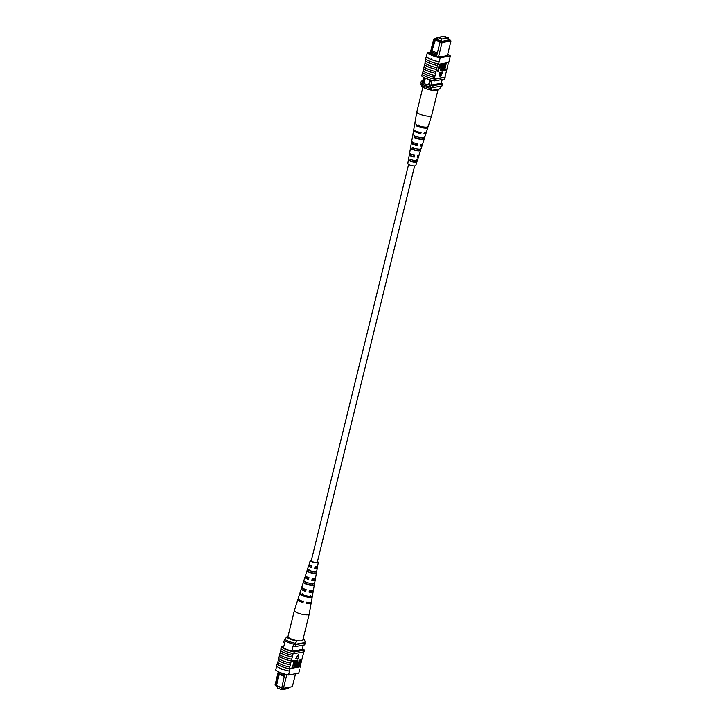 <?xml version="1.0" encoding="UTF-8"?>
<svg xmlns="http://www.w3.org/2000/svg" width="726" height="726" viewBox="0 0 726 726"><rect width="100%" height="100%" fill="white"/><g stroke="black" fill="none" stroke-linecap="round" stroke-linejoin="round"><path stroke-width="1.09" d="M414.637 165.909L317.298 562.205A3.113 0.753 -166.2 0 1 312.688 561.752A3.113 0.753 -166.2 0 1 311.263 560.717L408.602 164.421M439.992 37.897L441.29 38.306L439.992 37.897M444.666 37.053L445.973 37.453L444.666 37.053M437.524 37.516L441.635 39.113L448.332 37.897L444.221 36.3L437.524 37.516L437.016 39.576M448.332 37.897L447.797 40.066M441.635 39.113L441.127 41.182M426.334 78.526A3.113 2.65 -100.3 0 0 426.28 78.535A3.113 2.65 -100.3 0 0 424.265 80.595A3.113 2.65 -100.3 0 0 427.387 84.652A3.113 2.65 -100.3 0 0 429.402 82.592A3.113 2.65 -100.3 0 0 428.549 79.334M426.289 78.535A3.113 2.65 -100.3 0 0 424.274 80.586A3.113 2.65 -100.3 0 0 427.396 84.652M431.607 52.118L431.326 53.288L436.753 55.394L437.043 54.223L431.598 52.081L434.565 39.994L433.631 39.331L430.01 54.096M447.443 55.303L450.955 40.983L442.034 42.598L438.513 56.918M437.306 38.396L434.475 38.914L441.036 41.382L442.034 42.598L440.056 42.126L437.043 54.223M436.753 55.394L436.489 56.646M430.981 54.595L431.326 53.288M441.844 41.781L450.401 40.229L447.969 39.358M437.433 37.888L436.625 38.033L437.324 38.306M447.915 39.585L449.158 40.066L441.717 41.409L436.399 39.34M437.134 39.077L436.489 38.95M423.603 77.255L421.997 83.808A10.99 2.65 13.8 0 0 422.877 84.334L428.875 86.666A10.99 2.65 13.8 0 0 430.391 87.075A12.433 3.004 13.8 0 0 432.642 87.646L441.989 85.949L442.47 83.998A12.433 3.004 13.8 0 0 441.29 83.236L430.872 85.114L430.391 87.075M424.501 77.718L422.877 84.334M430.527 79.942L428.875 86.666M432.043 80.35L430.872 85.114A12.433 3.004 13.8 0 0 433.123 85.686L432.642 87.646M442.207 79.497L441.29 83.236M422.723 80.849L421.325 81.103A12.433 3.004 13.8 0 0 422.478 81.856M421.325 81.103L420.844 83.054A12.433 3.004 13.8 0 0 421.997 83.808M433.123 85.686L442.47 83.998M435.083 39.34L434.565 39.994M431.598 52.081L435.555 39.258M440.228 41.899L435.092 39.894M432.351 51.029L437.388 52.989M440.056 42.126L440.564 41.473M431.425 54.804L431.298 53.297M431.589 54.16L436.616 56.111M436.625 38.033L435.645 38.478M434.475 38.914L433.631 39.331M450.955 40.983L450.401 40.229M432.088 90.305A9.329 2.251 -166.2 0 1 421.806 86.303L420.953 84.597A11.398 2.75 13.8 0 0 431.235 88.59L432.088 90.305L439.52 88.962L441.508 86.04M420.953 84.597L421.243 83.426A11.398 2.75 13.8 0 0 431.525 87.419L431.634 87.401M431.235 88.59L431.525 87.419M431.362 59.505L431.053 58.851L431.916 59.187L431.362 59.505A12.433 3.004 -166.2 0 1 426.334 56.755L427.296 52.853A12.433 3.004 13.8 0 0 440.147 57.844L439.185 61.755A12.433 3.004 -166.2 0 1 431.362 59.505L431.916 59.187L431.053 58.851M425.781 59.015L425.708 59.296A12.433 3.004 -166.2 0 0 425.935 59.496L424.955 63.035A12.623 3.049 13.8 0 0 436.952 67.699L436.635 69.442A12.433 3.004 -166.2 0 1 424.637 64.777L423.993 66.946A12.623 3.049 13.8 0 0 435.99 71.611L435.673 73.344A12.433 3.004 -166.2 0 1 423.685 68.68L423.031 70.849A12.623 3.049 13.8 0 0 435.028 75.513L434.72 77.255A12.433 3.004 -166.2 0 1 422.723 72.591L422.169 74.37A12.623 3.049 -166.2 0 0 434.166 79.034L434.72 77.255M438.658 63.906L439.076 61.783A12.623 3.049 -166.2 0 1 426.207 56.773L425.681 58.924A12.623 3.049 13.8 0 0 438.549 63.924L438.558 64.296A12.433 3.004 13.8 0 1 437.932 64.16L437.596 65.531A12.433 3.004 -166.2 0 1 425.599 60.866M424.093 67.019L423.685 68.68M425.046 63.117L424.637 64.777M423.131 70.93L422.723 72.591M444.031 69.46L445.555 63.253L446.272 63.362L444.793 69.406L445.945 69.197L444.856 69.151M442.515 70.576L444.484 63.688L443.005 69.723L444.158 69.514L443.967 70.313L442.089 70.413L442.588 68.362M440.863 69.95L442.996 63.716L443.713 63.824L441.118 70.912L440.954 68.09L441.925 64.151L441.299 70.123L443.423 63.879L444.484 63.688M443.069 69.469L444.158 69.514M440.954 68.09L440.455 70.731L441.118 70.912M440.528 67.917L440.655 67.4M441.226 65.086L441.499 63.988L442.216 64.097M438.123 71.375L437.687 71.202L439.366 64.369L441.072 64.433L441.054 66.202L439.085 68.571L438.123 71.375L439.802 64.532L441.072 64.433M442.343 72.01L439.684 72.491L439.974 76.475L440.401 76.647L442.769 72.173L442.343 72.01M424.519 64.796A12.623 3.049 13.8 0 0 436.517 69.46L435.99 71.611M423.567 68.698A12.623 3.049 13.8 0 0 435.555 73.362L435.673 73.344M435.555 73.362L435.028 75.513M422.233 74.116L421.634 75.903A12.433 3.004 13.8 0 0 434.484 80.895L434.91 79.143A12.433 3.004 -166.2 0 1 434.284 79.007L434.166 79.034M434.284 79.007L445.011 77.065L448.477 62.5M425.481 60.893A12.623 3.049 13.8 0 0 437.479 65.549L437.596 65.531M437.479 65.549L436.952 67.699M439.076 61.783L438.549 63.924M440.147 57.844L450.347 56.002A12.433 3.004 13.8 0 0 447.688 54.287M450.347 56.002L448.768 62.445L438.558 64.296M448.859 62.055L449.512 59.895M444.893 77.092A12.433 3.004 -166.2 0 1 445.12 77.292L444.684 79.052L434.484 80.895M430.454 52.281L427.296 52.853M434.91 79.143L445.12 77.292M430.137 53.561L429.329 53.706A12.433 3.004 13.8 0 0 437.896 57.036L446.218 56.02L445.365 55.684L445.238 56.192M445.365 55.684L448.314 55.149A12.433 3.004 13.8 0 0 447.579 54.731M439.284 67.772L440.755 66.293L440.491 65.177L439.892 65.286L439.284 67.772M439.348 67.518L440.328 66.13L440.065 65.004M445.945 69.197L445.755 69.995L444.013 70.141M444.303 70.259L445.555 63.253M442.769 72.173L439.684 72.491M440.11 72.654L440.401 76.647M422.605 72.609A12.623 3.049 13.8 0 0 434.602 77.274M438.077 89.225A7.632 1.842 -166.2 0 1 438.077 89.452L431.68 115.507A7.632 1.842 -166.2 0 1 431.671 115.534A7.632 1.842 -166.2 0 1 427.405 116.124A7.632 1.842 -166.2 0 1 417.541 112.929A7.632 1.842 -166.2 0 1 416.842 111.886A7.632 1.842 -166.2 0 1 416.851 111.858L422.913 87.174M438.077 89.452A7.632 1.842 -166.2 0 1 433.803 90.078A7.632 1.842 -166.2 0 1 433.531 90.042M413.566 147.623L413.203 149.365A3.857 0.935 13.8 0 0 417.06 150.382A3.857 0.935 13.8 0 0 419.301 150.082A3.857 0.935 13.8 0 0 419.31 150.046L419.546 149.193M418.312 124.954L418.103 125.952A4.728 1.143 13.8 0 0 422.586 127.259A4.728 1.143 13.8 0 0 425.754 127.141M416.016 135.916L415.653 137.659A4.292 1.035 13.8 0 0 420 138.847A4.292 1.035 13.8 0 0 422.586 138.53A4.292 1.035 13.8 0 0 422.586 138.43L422.768 137.804M411.134 159.33L410.771 161.072A3.43 0.826 13.8 0 0 414.101 161.916A3.43 0.826 13.8 0 0 416.007 161.653L416.506 159.929M418.103 125.952L416.189 125.743A6.788 1.643 13.8 0 0 423.285 127.903A6.788 1.643 13.8 0 0 427.868 127.486L426.316 132.359A6.443 1.561 13.8 0 1 424.147 132.958L423.875 133.929A6.38 1.543 -166.2 0 0 426.008 133.339A6.38 1.543 -166.2 0 0 425.808 132.767M420.254 131.969L420 132.949A4.501 1.089 -166.2 0 1 415.844 131.352A4.501 1.089 -166.2 0 1 415.435 130.816M417.196 143.476L416.742 145.191A4.047 0.98 -166.2 0 1 413.203 143.802A4.047 0.98 -166.2 0 1 412.84 143.24A4.047 0.98 -166.2 0 1 413.738 142.859L413.393 142.586M414.138 154.983L413.675 156.698A3.612 0.871 -166.2 0 1 410.725 155.5A3.612 0.871 -166.2 0 1 410.399 155.001A3.612 0.871 -166.2 0 1 411.07 154.674L411.161 154.275M421.026 144.347A5.518 1.334 -166.2 0 1 421.634 144.737A5.518 1.334 -166.2 0 1 422.124 145.536L421.116 148.703A5.291 1.28 -166.2 0 1 417.722 149.057A5.291 1.28 -166.2 0 1 412.268 147.478L411.951 149.229A5.173 1.252 13.8 0 0 417.278 150.763A5.173 1.252 13.8 0 0 420.572 150.409A5.173 1.252 13.8 0 0 420.563 150.182L419.31 150.046M421.098 148.458L420.563 150.182M431.671 115.534L428.177 126.505A6.861 1.661 -166.2 0 1 423.539 126.932A6.861 1.661 -166.2 0 1 416.37 124.745L416.189 125.743M428.086 126.043L427.451 126.996M427.868 127.486A6.788 1.643 13.8 0 0 427.777 127.032M426.008 133.339L424.764 137.241A6.098 1.47 -166.2 0 1 420.726 137.631A6.098 1.47 -166.2 0 1 414.383 135.735L414.065 137.486A5.98 1.443 13.8 0 0 420.281 139.338A5.98 1.443 13.8 0 0 424.22 138.947A5.98 1.443 13.8 0 0 424.175 138.602L422.586 138.43M424.71 136.878L424.175 138.602M416.933 161.762L417.477 160.038A4.483 1.08 -166.2 0 1 417.468 160.165A4.483 1.08 -166.2 0 1 414.718 160.482A4.483 1.08 -166.2 0 1 410.163 159.221L409.854 160.972A4.365 1.053 13.8 0 0 414.274 162.188A4.365 1.053 13.8 0 0 416.924 161.871A4.365 1.053 13.8 0 0 416.933 161.762L416.007 161.653M408.475 159.711A4.365 1.053 13.8 0 0 408.448 159.793L407.785 163.577A4.111 0.989 13.8 0 0 408.157 164.13A4.111 0.989 13.8 0 0 412.495 165.709A4.111 0.989 13.8 0 0 415.762 165.537L416.924 161.871M417.631 156.036A4.71 1.134 -166.2 0 1 418.058 156.317A4.71 1.134 -166.2 0 1 418.475 156.998A4.71 1.134 -166.2 0 1 417.241 157.424L417.722 155.727A4.828 1.171 13.8 0 0 419.02 155.291L420.572 150.409M422.124 145.536A5.518 1.334 -166.2 0 1 420.454 146.044L420.935 144.347A5.636 1.361 13.8 0 0 422.668 143.821L424.22 138.947M414.918 123.919A6.788 1.643 13.8 0 0 414.682 124.246L413.793 129.282A6.443 1.561 13.8 0 0 414.383 130.163A6.443 1.561 13.8 0 0 421.089 132.613L420.808 133.584A6.38 1.543 -166.2 0 1 414.192 131.17A6.38 1.543 -166.2 0 1 413.62 130.299A6.38 1.543 -166.2 0 1 414.056 129.872M412.758 135.844A5.98 1.443 13.8 0 0 412.604 136.089L411.715 141.134A5.636 1.361 13.8 0 0 412.232 141.906A5.636 1.361 13.8 0 0 417.877 144.002L417.396 145.699A5.518 1.334 -166.2 0 1 411.905 143.657A5.518 1.334 -166.2 0 1 411.406 142.904A5.518 1.334 -166.2 0 1 412.931 142.35M410.607 147.777A5.173 1.252 13.8 0 0 410.526 147.941L409.636 152.986A4.828 1.171 13.8 0 0 410.072 153.649A4.828 1.171 13.8 0 0 414.655 155.391L414.174 157.088A4.71 1.134 -166.2 0 1 409.754 155.391A4.71 1.134 -166.2 0 1 409.328 154.747A4.71 1.134 -166.2 0 1 410.571 154.284L411.07 154.674M414.682 124.246A6.788 1.643 13.8 0 0 414.782 124.645L414.963 123.647A6.861 1.661 -166.2 0 1 414.855 123.239L416.842 111.886M412.604 136.089A5.98 1.443 13.8 0 0 412.658 136.388L412.976 134.637A6.098 1.47 -166.2 0 1 412.912 134.328L413.62 130.299M410.526 147.941A5.173 1.252 13.8 0 0 410.544 148.131L410.862 146.38A5.291 1.28 -166.2 0 1 410.834 146.18L411.406 142.904M408.448 159.793A4.365 1.053 13.8 0 0 408.448 159.874L408.756 158.123A4.483 1.08 -166.2 0 1 408.756 158.023L409.328 154.747M411.524 159.747A3.43 0.826 13.8 0 0 411.061 159.702M415.653 137.659L414.065 137.486M413.203 149.365L411.951 149.229M410.771 161.072L409.854 160.972M420 132.949L420.808 133.584M416.742 145.191L417.396 145.699M413.675 156.698L414.174 157.088M288.757 687.567L288.531 688.484L281.833 689.7L277.722 688.103L278.085 686.642M281.833 689.7L282.151 688.42M286.788 674.608L283.439 688.266L292.369 686.651L295.536 673.728M292.369 686.651L282.968 688.62L281.688 688.312L284.683 674.499L279.256 672.385L278.965 673.565L284.429 675.697M281.543 687.985L276.497 685.562L281.525 687.522M276.198 686.179L275.045 684.999L276.67 686.097M302.261 649.271L303.268 645.151M291.852 651.104L293.567 644.134M283.458 647.837L285.164 640.913M275.045 684.999L278.312 671.686M304.702 642.601A12.433 3.004 -166.2 0 1 305.183 642.937L295.827 644.624A12.433 3.004 -166.2 0 1 294.829 644.389M295.827 644.624L295.355 646.576L304.702 644.888L305.183 642.937M295.355 646.576A12.433 3.004 -166.2 0 1 293.104 646.013M284.71 642.746A12.242 2.958 -166.2 0 1 283.557 641.993L284.547 639.951M276.497 685.562L279.238 674.427L278.947 673.565L275.98 685.662M281.461 687.794L283.439 688.266L282.968 688.62M279.238 674.427L284.265 676.387M298.259 640.777L296.816 641.04L294.72 644.407A11.398 2.75 -166.2 0 1 284.438 640.405L286.534 637.038A9.329 2.251 13.8 0 0 296.816 641.04M287.977 636.775L286.534 637.038M302.86 639.942L304.248 639.697L305.101 641.403L304.811 642.574L294.72 644.407M295.001 643.236A11.398 2.75 -166.2 0 1 284.719 639.234M304.248 639.697A9.329 2.251 13.8 0 0 303.141 638.826M281.153 669.163L282.006 669.499L281.153 669.163L281.697 668.846M279.338 656.331L278.693 658.5A12.623 3.049 13.8 0 0 283.512 661.05A12.623 3.049 13.8 0 0 290.69 663.165L291.335 660.996A12.433 3.004 -166.2 0 1 284.138 658.881A12.433 3.004 -166.2 0 1 279.338 656.331L279.746 654.67M278.376 660.243L277.731 662.411A12.623 3.049 13.8 0 0 282.559 664.952A12.623 3.049 13.8 0 0 289.728 667.076L290.373 664.907A12.433 3.004 -166.2 0 1 283.176 662.784A12.433 3.004 -166.2 0 1 278.376 660.243L278.784 658.582M280.3 652.429L279.655 654.598A12.623 3.049 13.8 0 0 284.474 657.139A12.623 3.049 13.8 0 0 291.652 659.262L292.297 657.094A12.433 3.004 -166.2 0 1 285.1 654.979A12.433 3.004 -166.2 0 1 280.3 652.429L280.708 650.768M293.041 653.591A12.623 3.049 13.8 0 1 285.872 651.476A12.623 3.049 13.8 0 1 281.044 648.935L280.617 650.687A12.623 3.049 13.8 0 0 285.436 653.237A12.623 3.049 13.8 0 0 292.605 655.351L293.159 653.572A12.433 3.004 13.8 0 0 293.785 653.699L294.221 651.948A12.433 3.004 -166.2 0 1 281.37 646.948L283.784 646.512M280.182 652.447A12.623 3.049 13.8 0 0 285 654.988A12.623 3.049 13.8 0 0 292.179 657.112M289.728 667.076L289.511 668.419A12.433 3.004 -166.2 0 0 290.146 668.546L289.937 668.964A12.623 3.049 13.8 0 1 282.124 666.713A12.623 3.049 13.8 0 1 277.069 663.963L276.542 666.105A12.623 3.049 13.8 0 0 281.597 668.864A12.623 3.049 13.8 0 0 289.411 671.114L290.046 668.936A12.433 3.004 -166.2 0 1 277.196 663.945L277.287 663.555A12.433 3.004 13.8 0 0 277.514 663.755L277.831 662.484M278.267 660.261A12.623 3.049 13.8 0 0 283.086 662.802A12.623 3.049 13.8 0 0 290.255 664.925M279.22 656.358A12.623 3.049 13.8 0 0 284.048 658.899A12.623 3.049 13.8 0 0 291.217 661.014M289.511 668.419L300.119 666.504L303.822 651.884M300.119 666.504A12.433 3.004 -166.2 0 1 300.346 666.704L300.246 667.094M276.642 666.196L275.708 669.998A12.433 3.004 -166.2 0 0 288.558 674.998L298.758 673.147L299.72 669.245M281.044 648.935L281.162 648.908A12.433 3.004 -166.2 0 1 280.935 648.708L281.37 646.948M292.632 667.63L294.121 661.595L292.533 661.64L292.723 660.841L294.602 660.742L292.632 667.63L293.622 661.685M294.466 660.687L296.389 660.415L294.711 667.258L293.994 667.14L295.409 661.359M296.163 663.237L297.787 660.079L297.95 662.911L296.979 666.849L297.615 660.878L295.192 667.167L295.736 663.074L297.76 660.07M296.689 666.895L297.179 660.714M297.823 663.428L299.393 662.257L300.065 659.507L300.791 659.625L299.112 666.459L297.832 666.568L297.851 664.798L299.82 662.43L300.791 659.625M298.25 666.613L297.252 665.742M298.504 654.353L295.709 658.654L298.794 658.346L298.504 654.353L296.135 658.827M292.605 655.351L292.297 657.094M291.652 659.262L291.335 660.996M290.69 663.165L290.373 664.907M288.558 674.998L289.52 671.087M289.937 668.964L289.411 671.114M302.397 648.708A12.433 3.004 -166.2 0 1 304.421 650.097L294.221 651.948M293.785 653.699L303.994 651.857L304.421 650.097M281.162 648.908A12.433 3.004 13.8 0 0 293.159 653.572M299.312 650.287L299.439 649.779L300.292 650.115L295.781 650.932L291.97 651.131A12.433 3.004 -166.2 0 1 283.403 647.801L283.467 647.792M302.279 649.18A12.433 3.004 -166.2 0 1 302.388 649.244L299.439 649.779M290.146 668.546L300.346 666.704M299.629 663.228L298.15 664.707L298.413 665.824L299.012 665.715L299.629 663.228M299.012 665.715L299.13 663.319M298.059 665.642L298.586 665.551M294.42 667.312L295.909 661.268L294.747 661.477L294.511 660.515M294.938 660.678L296.389 660.415M292.959 661.803L292.723 660.841M293.15 661.005L294.602 660.742M288.04 636.403A7.632 1.842 13.8 0 0 287.977 636.548A7.632 1.842 13.8 0 0 287.968 636.702A7.632 1.842 13.8 0 0 295.255 640.232A7.632 1.842 13.8 0 0 302.806 640.187L309.203 614.142A7.632 1.842 13.8 0 0 309.212 614.114A7.632 1.842 13.8 0 0 309.212 613.987M298.359 599.086A6.861 1.661 13.8 0 0 297.878 599.495L294.384 610.466A7.632 1.842 13.8 0 0 294.375 610.493A7.632 1.842 13.8 0 0 294.366 610.648A7.632 1.842 13.8 0 0 301.962 614.25A7.632 1.842 13.8 0 0 309.203 614.142M311.944 579.856A3.92 0.944 13.8 0 0 313.886 579.511A3.92 0.944 13.8 0 0 312.779 578.513M306.472 602.68A4.764 1.153 13.8 0 0 309.076 602.435M309.122 591.645A4.356 1.053 13.8 0 0 311.445 591.273A4.356 1.053 13.8 0 0 310.782 590.474M314.766 568.068A3.494 0.844 13.8 0 0 316.336 567.75A3.494 0.844 13.8 0 0 315.084 566.743M316.146 573.304A4.828 1.171 -166.2 0 1 311.835 573.104A4.828 1.171 -166.2 0 1 307.379 571.335L307.933 569.629A4.71 1.134 13.8 0 0 312.253 571.335A4.71 1.134 13.8 0 0 316.445 571.543L316.146 573.304L314.912 573.032L315.265 571.28M314.912 573.032A3.675 0.889 -166.2 0 1 311.808 572.814A3.675 0.889 -166.2 0 1 308.614 571.616L307.379 571.335M314.113 585.156A5.636 1.361 -166.2 0 1 308.986 584.975A5.636 1.361 -166.2 0 1 303.677 582.815L304.23 581.099A5.518 1.334 13.8 0 0 309.412 583.205A5.518 1.334 13.8 0 0 314.412 583.386L314.113 585.156L312.516 584.793L312.879 583.042M312.516 584.793A4.111 0.989 -166.2 0 1 308.949 584.584A4.111 0.989 -166.2 0 1 305.274 583.169L303.677 582.815M312.071 596.999A6.443 1.561 -166.2 0 1 306.145 596.836A6.443 1.561 -166.2 0 1 299.992 594.285L300.31 593.305A6.38 1.543 13.8 0 0 306.381 595.828A6.38 1.543 13.8 0 0 312.244 595.992L312.071 596.999L310.111 596.554L310.32 595.556M310.111 596.554A4.537 1.098 -166.2 0 1 306.1 596.355A4.537 1.098 -166.2 0 1 301.952 594.721L299.992 594.285M311.953 583.604A4.111 0.989 -166.2 0 1 312.434 583.913L312.498 583.64M313.795 571.616A3.675 0.889 -166.2 0 1 314.83 572.152L314.921 571.716A4.828 1.171 -166.2 0 0 314.857 571.716M311.327 560.472A3.294 0.799 13.8 0 0 311.082 560.672A3.294 0.799 13.8 0 0 314.358 562.296A3.294 0.799 13.8 0 0 317.48 562.242A3.294 0.799 13.8 0 0 317.362 561.951M317.453 561.579A4.111 0.989 -166.2 0 1 318.269 562.423L317.607 566.207A4.365 1.053 -166.2 0 1 315.12 566.57L314.703 568.34A4.483 1.08 13.8 0 0 317.298 567.977L315.529 578.059A5.173 1.252 -166.2 0 1 312.28 578.459L311.853 580.219A5.291 1.28 13.8 0 0 315.22 579.82A5.291 1.28 13.8 0 0 313.886 578.577M315.22 579.82L313.45 589.911A5.98 1.443 -166.2 0 1 309.43 590.329L309.013 592.098A6.098 1.47 13.8 0 0 313.142 591.672L311.372 601.754A6.788 1.643 -166.2 0 1 306.59 602.199L306.345 603.215A6.861 1.661 13.8 0 0 311.2 602.762A6.861 1.661 13.8 0 0 310.964 602.181M313.142 591.672A6.098 1.47 13.8 0 0 312.071 590.483M317.298 567.977A4.483 1.08 13.8 0 0 315.511 566.616M318.269 562.423A4.111 0.989 -166.2 0 1 314.376 562.505A4.111 0.989 -166.2 0 1 310.292 560.463A4.111 0.989 -166.2 0 1 311.418 560.091M297.878 599.495A6.861 1.661 13.8 0 0 303.014 602.462L303.259 601.455A6.788 1.643 -166.2 0 1 298.186 598.514L301.29 588.759A6.098 1.47 13.8 0 0 305.682 591.354L306.109 589.585A5.98 1.443 -166.2 0 1 301.834 587.053L304.938 577.297A5.291 1.28 13.8 0 0 308.523 579.475L308.949 577.705A5.173 1.252 -166.2 0 1 305.483 575.591L308.586 565.835A4.483 1.08 13.8 0 0 311.372 567.596L311.79 565.826A4.365 1.053 -166.2 0 1 309.131 564.129L310.292 560.463M302.796 588.205A6.098 1.47 13.8 0 0 301.29 588.759M306.699 576.807A5.291 1.28 13.8 0 0 304.938 577.297M310.801 565.454A4.483 1.08 13.8 0 0 308.586 565.835M308.886 570.672A3.675 0.889 -166.2 0 1 310.011 570.681M305.555 582.207A4.111 0.989 -166.2 0 1 306.082 582.17M302.234 593.741L301.952 594.721M305.773 581.444L305.274 583.169M309.104 569.892L308.614 571.616M299.911 600.184A4.764 1.153 13.8 0 0 302.969 601.908L303.214 600.901M303.94 588.795A4.356 1.053 13.8 0 0 302.987 589.194A4.356 1.053 13.8 0 0 305.637 590.882L306.063 589.131M307.715 577.27A3.92 0.944 13.8 0 0 306.263 577.633A3.92 0.944 13.8 0 0 308.496 579.103L308.913 577.342M311.245 565.636L311.209 565.772A3.494 0.844 13.8 0 0 309.548 566.08A3.494 0.844 13.8 0 0 311.345 567.315L311.772 565.563M302.969 601.908L303.014 602.462M305.637 590.882L305.682 591.354M417.468 160.165L418.475 156.998M294.375 610.493L287.977 636.548M311.2 602.762L309.212 614.114"/></g></svg>
